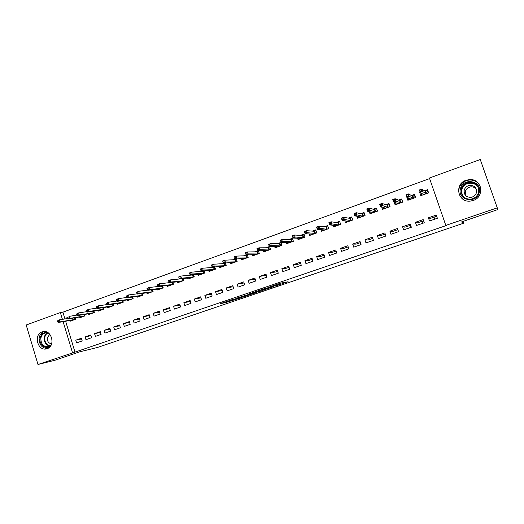 <?xml version="1.0" encoding="UTF-8"?>
<svg xmlns="http://www.w3.org/2000/svg" width="524" height="524" viewBox="0 0 524 524"><rect width="100%" height="100%" fill="white"/><g stroke="black" fill="none" stroke-linecap="round" stroke-linejoin="round"><path stroke-width="0.79" d="M275.218 286.117L288.108 281.748L280.733 283.104L268.747 287.204L275.788 285.063L272.015 286.648L279.515 284.532L275.218 286.117M42.09 331.921L42.968 331.679C51.745 329.413 55.839 346.128 47.114 348.683L46.426 348.879C37.61 351.309 33.353 334.581 42.09 331.921M466.085 180.256L469.681 179.575C481.942 178.599 485.008 196.978 473.159 200.496L470.323 201.105C457.766 202.762 453.974 184.009 466.085 180.256M226.093 302.453L241.44 297.606L232.938 299.374L220.165 303.782L224.121 302.846L234.156 299.197L238.918 298.346L226.093 302.453M65.631 321.232L74.984 352.121L446.245 225.549L445.813 225.412L429.431 178.029L480.253 159.506L497.269 207.858L445.813 225.412M74.984 352.121L37.99 364.494L26.2 325.004L60.365 312.553L62.422 319.358M497.269 207.858L497.8 209.574L461.447 221.947L463.819 223.145L97.634 347.419L79.661 351.84L55.131 360.191L37.99 364.494M259.085 291.58L273.436 286.733L265.694 288.22L252.43 292.765L259.085 291.58L258.764 290.584M256.616 292.477L243.175 296.99L236.147 298.307L251.238 293.695L249.031 293.938L250.505 293.433L256.57 292.327M463.819 223.145L463.196 221.351M410.266 225.372L411.137 227.311M422.089 221.279L422.94 223.237M434.029 217.139L434.861 219.117M85.124 336.932L85.956 339.657L91.608 337.705L90.776 334.974L85.124 336.932L90.993 335.674M79.111 317.177L79.34 317.917L84.96 315.906L84.515 314.446M104.093 330.349L104.931 333.1L110.702 331.109L109.857 328.352L104.093 330.349L110.086 329.105M97.975 310.391L98.211 311.164L103.942 309.108L103.47 307.568M123.435 323.636L124.293 326.413L130.175 324.376L129.317 321.598L123.435 323.636L129.566 322.404M117.212 303.468L117.455 304.267L123.31 302.171L122.799 300.54M143.176 316.784L144.048 319.588L150.047 317.511L149.176 314.708L143.176 316.784L149.445 315.572M136.836 296.401L137.092 297.239L143.065 295.104L142.521 293.361M163.311 309.795L164.202 312.625L170.326 310.509L169.435 307.673L163.311 309.795L169.73 308.616M156.853 289.189L157.128 290.067L163.219 287.886L162.637 286.025M183.872 302.662L184.769 305.518L191.024 303.357L190.12 300.494L183.872 302.662L190.441 301.523M178.749 277.144L179.129 278.323L180.204 277.936L179.83 276.751L178.749 277.144L178.841 276.764L180.773 276.063L181.448 278.192L179.136 279.017M177.289 281.82L177.577 282.744L183.8 280.517L183.164 278.519M204.851 295.379L205.768 298.261L212.154 296.053L211.231 293.165L204.851 295.379L211.572 294.219M200.515 269.29L200.895 270.489L201.995 270.089L201.616 268.897L200.515 269.29L200.554 268.93L202.533 268.216L203.214 270.358L200.175 271.452M198.144 274.288L198.452 275.27L204.799 272.997L204.111 270.836M226.276 287.945L227.213 290.853L233.73 288.6L232.794 285.685L226.276 287.945L233.134 286.746M222.759 261.273L223.145 262.478L224.272 262.072L223.879 260.867L222.759 261.273L222.746 260.919L224.763 260.192L225.464 262.36L221.659 263.729M219.432 266.592L219.766 267.633L226.25 265.314L225.49 262.963M248.16 280.353L249.11 283.288L255.771 280.988L254.815 278.041L248.16 280.353L255.162 279.115M245.487 253.072L245.887 254.291L247.033 253.878L246.64 252.66L245.487 253.072L245.422 252.738L247.492 251.992L248.199 254.186L243.601 255.836M241.171 258.725L241.531 259.845L248.153 257.474L247.315 254.887M270.515 272.591L271.478 275.558L278.283 273.207L277.314 270.233L270.515 272.591L275.617 272.028L277.668 271.314M278.152 246.732L269.329 246.581L268.609 244.374L270.718 243.608L271.445 245.822L266.015 247.773M263.369 250.668L263.769 251.88L270.528 249.457L269.591 246.581M293.355 264.666L294.337 267.666L301.287 265.262L300.298 262.255L293.355 264.666L298.018 264.266L300.658 263.349M286.045 242.422L286.484 243.745L293.394 241.276L292.405 238.282L288.921 239.54M316.692 256.57L317.695 259.596L324.801 257.14L323.793 254.101L316.692 256.57L320.898 256.341L324.159 255.208M309.206 233.959L309.697 235.433L316.758 232.905L315.756 229.885L312.337 231.117M340.554 248.284L341.576 251.343L348.84 248.834L347.812 245.769L340.554 248.284L344.275 248.238L348.185 246.883M332.864 225.261L333.421 226.938L340.646 224.357L339.624 221.305L336.27 222.51M364.946 239.822L365.988 242.907L373.422 240.339L372.374 237.241L364.946 239.822L368.169 239.959L372.754 238.374M357.021 216.294L357.682 218.253L365.071 215.606L364.029 212.528L360.748 213.707M389.902 231.163L390.956 234.28L398.561 231.654L397.493 228.523L389.902 231.163L392.594 231.497L397.886 229.663M381.682 206.973L382.494 209.371L390.046 206.666L388.985 203.548L385.782 204.701M415.421 222.3L416.508 225.458L424.283 222.772L423.196 219.608L415.421 222.3L417.562 222.844L423.589 220.755M408.864 199.926L408.131 197.777L406.801 197.142L405.995 194.797L408.399 193.932L409.198 196.284L406.801 197.142L407.875 200.279L415.604 197.515L414.523 194.365L411.399 195.491M429.628 178.605L62.893 312.173L64.943 318.946M423.634 194.64L420.196 192.328L419.383 189.97L421.813 189.092L422.626 191.45L419.698 192.504L420.785 195.662L428.606 192.858L427.512 189.695L424.433 190.802M428.409 217.794L429.497 220.971L437.37 218.253L436.269 215.069L428.409 217.794L430.263 218.449L436.669 216.229M394.186 202.14L395.116 204.851L402.753 202.113L401.679 198.982L398.522 200.122M402.589 226.754L403.657 229.898L411.347 227.239L410.272 224.089L402.589 226.754L405.006 227.193L410.665 225.235M369.289 211.683L370.023 213.838L377.49 211.159L376.435 208.061L373.193 209.227M377.352 235.518L378.407 238.623L385.919 236.023L384.865 232.911L377.352 235.518L380.313 235.754L385.251 234.045M344.884 220.814L345.486 222.621L352.79 220.008L351.755 216.936L348.44 218.135M352.685 244.079L353.713 247.151L361.062 244.61L360.027 241.531L352.685 244.079L356.156 244.119L360.401 242.651M320.97 229.643L321.494 231.208L328.633 228.654L327.624 225.621L324.238 226.84M328.555 252.45L329.57 255.489L336.755 253.007L335.74 249.961L328.555 252.45L332.524 252.313L336.107 251.068M297.567 238.217L298.025 239.612L305.014 237.11L304.018 234.11L300.566 235.348M304.961 260.638L305.951 263.651L312.985 261.221L311.983 258.201L304.961 260.638L309.396 260.323L312.35 259.301M274.648 246.575L275.061 247.839L281.899 245.389L280.923 242.416L277.406 243.68M281.873 268.655L282.849 271.635L289.726 269.257L288.744 266.264L281.873 268.655L286.759 268.164L289.104 267.358M257.048 248.907L257.441 250.131L258.607 249.712L258.208 248.487L257.048 248.907L256.95 248.579L259.039 247.826L259.76 250.027L254.749 251.828M252.214 254.723L252.588 255.882L259.282 253.485L258.398 250.767M259.275 276.495L260.238 279.443L266.965 277.117L266.002 274.157L259.275 276.495L266.356 275.238M234.058 257.192L234.451 258.411L235.59 257.998L235.197 256.786L234.058 257.192L234.018 256.852L236.062 256.112L236.769 258.293L232.571 259.806M230.246 262.681L230.593 263.762L237.143 261.417L236.35 258.954M237.162 284.172L238.106 287.093L244.695 284.814L243.745 281.886L237.162 284.172L244.092 282.953M211.578 265.301L211.958 266.506L213.072 266.107L212.685 264.902L211.578 265.301L211.591 264.947L213.589 264.227L214.277 266.382L210.858 267.613M208.735 270.463L209.056 271.471L215.469 269.172L214.748 266.926M215.508 291.685L216.432 294.58L222.89 292.346L221.96 289.445L215.508 291.685L222.294 290.499M189.577 273.24L189.95 274.425L191.044 274.032L190.664 272.847L189.577 273.24L189.642 272.866L191.594 272.159L192.275 274.294L189.603 275.257M187.664 278.074L187.965 279.023L194.247 276.777L193.585 274.7M194.306 299.04L195.216 301.909L201.537 299.728L200.62 296.853L194.306 299.04L200.954 297.894M168.047 281.002L168.414 282.181L169.481 281.794L169.108 280.622L168.047 281.002L168.158 280.615L170.071 279.927L170.739 282.043L168.78 282.744M167.018 285.521L167.3 286.418L173.457 284.218L172.848 282.298M173.542 306.252L174.433 309.088L180.623 306.953L179.725 304.103L173.542 306.252L180.033 305.086M146.792 292.811L147.061 293.669L153.093 291.508L152.53 289.713M153.191 313.313L154.069 316.123L160.134 314.027L159.25 311.21L153.191 313.313L159.538 312.114M126.972 299.951L127.227 300.769L133.135 298.654L132.611 296.97M133.253 320.229L134.118 323.013L140.065 320.963L139.194 318.166L133.253 320.229L139.456 319.005M107.544 306.946L107.787 307.732L113.577 305.656L113.086 304.071M113.715 327.009L114.566 329.773L120.389 327.762L119.538 324.991L113.715 327.009L119.78 325.771M88.497 313.804L88.726 314.557L94.405 312.52L93.947 311.02M94.562 333.657L95.394 336.395L101.106 334.423L100.267 331.679L94.562 333.657L100.49 332.406M69.816 320.518L70.039 321.245L75.607 319.254L75.174 317.832L75.6 319.254M75.777 340.174L76.602 342.886L82.203 340.954L81.377 338.235L75.777 340.174L81.58 338.917M63.116 321.657L72.515 352.724M62.893 312.173L60.365 312.553M419.698 192.504L421.027 193.297M271.085 287.479L266.028 288.239L261.162 289.936L265.118 289.327L271.085 287.479M249.201 294.763L254.795 292.949L249.201 294.763M427.82 190.585L427.243 190.192L428.213 193.002M421.722 195.321L420.824 192.708M424.826 191.057L427.243 190.192M423.34 194.745L423.117 194.09M423.713 194.45L426.045 193.611L425.265 191.345L425.619 190.775L426.582 193.579M421.709 190.998L421.257 189.688L419.901 190.173L420.353 191.483L421.709 190.998L426.241 193.703M421.257 189.688L421.813 189.092L425.265 191.345M420.196 192.328L420.353 191.483M419.383 189.97L419.901 190.173M414.766 195.079L414.314 194.836L415.277 197.633M411.851 195.721L414.314 194.836M410.462 199.356L410.279 198.806M406.925 196.317L408.262 195.838L407.816 194.535L406.48 195.013L406.801 197.142L410.823 199.068L413.128 198.236L412.355 195.983L412.709 195.413L413.672 198.203M408.262 195.838L413.325 198.327M407.816 194.535L408.399 193.932L412.355 195.983M405.995 194.797L406.48 195.013M401.882 199.578L402.491 202.212M396.151 204.478L395.528 202.657M399.026 200.332L401.541 199.428M397.736 203.915L397.572 203.436M393.655 201.098L394.978 200.62L394.533 199.323L393.216 199.795L393.563 201.904L392.771 199.572L395.142 198.72L395.934 201.052L393.563 201.904L398.076 203.626L400.362 202.814L399.596 200.568L399.956 199.998L400.906 202.775M394.978 200.62L400.559 202.899M394.533 199.323L395.142 198.72L399.596 200.568M392.771 199.572L393.216 199.795M460.38 189.079C462.351 177.276 482.25 180.426 479.303 192.197C477.194 204.078 457.426 200.699 460.38 189.079M478.622 192.125C479.054 186.013 476.12 182.666 469.832 182.083C465.246 182.568 462.345 184.952 461.12 189.243C460.734 195.544 463.806 198.871 470.342 199.244C474.698 198.616 477.462 196.245 478.622 192.125M466.039 195.904L465.299 191.725C466.131 188.804 468.109 187.173 471.233 186.826C473.29 186.793 474.954 187.533 476.224 189.046M476.499 192.38C476.794 188.064 474.718 185.712 470.27 185.319C467.067 185.673 465.037 187.35 464.185 190.35C463.91 194.758 466.059 197.109 470.624 197.391C473.716 196.965 475.674 195.295 476.499 192.38M480.665 187.887C479.047 182.778 475.445 180.138 469.871 179.961C464.146 180.538 460.517 183.505 458.991 188.85C458.264 193.297 459.731 196.847 463.393 199.5M471.174 182.156L469.936 182.26M50.599 345.945C46.289 350.281 38.75 344.681 40.073 338.183C41.265 333.624 43.924 331.81 48.051 332.733M49.197 333.644L45.424 332.989C42.961 333.637 41.442 335.393 40.865 338.249C40.839 343.947 43.282 346.764 48.182 346.705L51.319 344.654M49.8 334.279L47.258 337.777C47.127 341.314 48.588 343.331 51.64 343.823M44.206 331.548C41.455 332.537 39.765 334.659 39.136 337.928C38.986 344.537 41.769 348.074 47.474 348.545M389.162 204.059L389.849 206.738M383.581 208.978L383.044 207.393M386.345 204.891L388.906 203.967M385.147 208.421L385.002 207.995M380.542 205.814L381.845 205.349L381.406 204.052L380.103 204.524L380.483 206.607L379.697 204.288L382.035 203.443L382.828 205.768L380.483 206.607L385.481 208.139L387.74 207.334L386.981 205.1L387.341 204.537L388.277 207.294M381.845 205.349L387.93 207.419M381.406 204.052L382.035 203.443L386.981 205.1M379.697 204.288L380.103 204.524M376.586 208.506L377.352 211.211M371.156 213.432L370.684 212.024M373.815 209.397L376.422 208.46M372.702 212.875L372.571 212.489M367.586 210.484L368.87 210.019L368.438 208.735L367.147 209.2L367.553 211.257L366.774 208.952L369.093 208.12L369.872 210.425L367.553 211.257L373.023 212.6L375.256 211.801L374.503 209.58L374.87 209.017L375.8 211.768M368.87 210.019L375.453 211.893M368.438 208.735L369.093 208.12L374.503 209.58M366.774 208.952L367.147 209.2M364.16 212.921L364.992 215.633M358.868 217.827L358.442 216.569M361.416 213.851L364.069 212.901M360.394 217.283L360.276 216.929M354.774 215.095L356.051 214.637L355.619 213.353L354.342 213.818L354.774 215.855L354.008 213.563L356.294 212.731L357.067 215.03L354.774 215.855L360.709 217.015L362.916 216.222L362.169 214.015L362.536 213.451L363.459 216.183M356.051 214.637L363.106 216.307M355.619 213.353L356.294 212.731L362.169 214.015M354.008 213.563L354.342 213.818M349.161 218.259L351.859 217.29L352.77 220.014M346.711 222.183L346.331 221.036M348.224 221.639L348.113 221.311M342.113 219.648L343.377 219.196L342.951 217.925L341.687 218.377L342.146 220.394L341.379 218.115L343.646 217.296L344.412 219.582L342.146 220.394L348.526 221.377L350.707 220.597L349.966 218.397L350.34 217.833L351.257 220.558M343.377 219.196L350.903 220.683M342.951 217.925L343.646 217.296L349.966 218.397M334.692 226.486L334.345 225.438M337.043 222.615L339.735 221.645M329.603 224.154L330.847 223.709L330.421 222.445L329.177 222.89L329.662 224.888L328.908 222.615L331.142 221.809L331.902 224.082L329.662 224.888L336.48 225.687L338.635 224.914L337.908 222.733L338.281 222.169L339.185 224.875M330.847 223.709L338.832 225.006M330.421 222.445L331.142 221.809L337.908 222.733M322.81 230.743L322.489 229.774M325.057 226.925L327.736 225.955M317.23 228.608L318.461 228.163L318.042 226.905L316.81 227.351L317.321 229.322L316.568 227.069L318.782 226.27L319.529 228.529L317.321 229.322L324.566 229.957L326.701 229.191L325.974 227.016L326.354 226.453L327.251 229.152M318.461 228.163L326.897 229.276M318.042 226.905L318.782 226.27L325.974 227.016M311.053 234.948L310.752 234.051M313.201 231.182L315.867 230.226M305.001 233.01L306.219 232.571L305.806 231.32L304.588 231.759L305.119 233.711L304.379 231.464L306.56 230.678L307.306 232.925L305.119 233.711L312.782 234.176L314.891 233.422L314.177 231.254L314.557 230.698L315.448 233.377M306.219 232.571L315.088 233.501M305.806 231.32L306.56 230.678L314.177 231.254M299.42 239.114L299.145 238.276M301.477 235.394L304.13 234.444M292.909 237.365L294.115 236.933L293.702 235.689L292.497 236.121L293.054 238.053L292.32 235.82L294.481 235.04L295.215 237.274L293.054 238.053L301.13 238.348L303.219 237.601L302.505 235.453L302.885 234.89L303.769 237.555M294.115 236.933L303.409 237.686M293.702 235.689L294.481 235.04L302.505 235.453M287.918 243.234L287.663 242.448M289.883 239.566L292.516 238.617M280.956 241.669L282.141 241.237L281.735 239.999L280.55 240.431L281.126 242.343L280.399 240.116L282.534 239.35L283.261 241.571L281.126 242.343L289.602 242.481L291.665 241.741L290.958 239.599L291.344 239.042L292.215 241.695M282.141 241.237L291.861 241.819M281.735 239.999L282.534 239.35L290.958 239.599M276.541 247.308L276.299 246.568M278.414 243.686L281.034 242.75M278.192 246.562L280.235 245.835L279.541 243.699L279.927 243.143L280.792 245.782M270.312 245.501L269.906 244.269L268.733 244.688L269.133 245.92L270.312 245.501L280.432 245.913M269.906 244.269L270.718 243.608L279.541 243.699M269.329 246.581L269.133 245.92M265.282 251.337L265.052 250.642M267.063 247.767L269.67 246.83M257.441 250.131L257.664 250.78L266.913 250.603L268.93 249.883L268.242 247.76L268.629 247.204L269.487 249.83M258.607 249.712L269.126 249.961M258.208 248.487L259.039 247.826L268.242 247.76M254.14 255.326L253.924 254.664M255.836 251.802L258.43 250.872M245.887 254.291L246.129 254.926L255.751 254.605L257.749 253.885L257.061 251.775L257.454 251.225L258.306 253.839M247.033 253.878L257.946 253.963M246.64 252.66L247.492 251.992L257.061 251.775M243.123 259.275L242.92 258.64M244.734 255.797L247.256 254.887M234.451 258.411L234.726 259.033L244.701 258.555L246.686 257.847L246.005 255.751L246.398 255.195L247.243 257.801M235.59 257.998L246.883 257.926M235.197 256.786L236.062 256.112L246.005 255.751M232.217 263.179L232.021 262.576M233.743 259.747L235.885 258.974M223.145 262.478L223.44 263.087L233.776 262.472L235.734 261.771L235.06 259.681L235.459 259.131L236.291 261.718M224.272 262.072L235.931 261.849M223.879 260.867L224.763 260.192L235.06 259.681M221.429 267.043L221.239 266.467M222.87 263.651L224.645 263.015L225.458 265.596M211.958 266.506L212.279 267.102L222.962 266.343L224.901 265.648L224.233 263.572L224.632 263.022M213.072 266.107L225.097 265.727M212.685 264.902L213.589 264.227L224.233 263.572M210.746 270.862L210.569 270.312M212.115 267.522L213.523 267.011M213.956 266.985L214.742 269.434M200.895 270.489L201.236 271.072L212.259 270.174L214.178 269.487L213.517 267.417L213.831 266.991M201.995 270.089L214.375 269.565M201.616 268.897L202.533 268.216L213.517 267.417M200.181 274.648L200.011 274.118M201.465 271.347L202.526 270.967M203.384 270.895L204.131 273.233M189.95 274.425L190.317 275.002L201.674 273.967L203.567 273.292L203.142 270.915M191.044 274.032L203.764 273.364M190.664 272.847L191.594 272.159L202.912 271.229M189.721 278.395L189.557 277.884M190.933 275.133L191.64 274.877M192.924 274.766L193.631 276.993M179.129 278.323L179.509 278.886L191.195 277.72L193.068 277.052L192.57 274.792M180.204 277.936L181.448 278.192L193.264 277.124M179.83 276.751L180.773 276.063L192.419 275.002M179.372 282.102L179.215 281.611M180.505 278.886L180.872 278.748M182.562 278.585L183.236 280.713M168.414 282.181L168.82 282.731L180.819 281.44L182.679 280.772L182.11 278.624M169.481 281.794L170.739 282.043L182.876 280.844M169.108 280.622L170.071 279.927L182.031 278.729M169.121 285.77L168.977 285.298M172.311 282.357L172.953 284.401M157.449 284.827L157.816 285.993L158.87 285.613L158.503 284.44L157.449 284.827L159.479 283.746L160.141 285.855L158.248 286.536L170.555 285.115L172.389 284.453L171.761 282.416M158.87 285.613L160.141 285.855L172.586 284.525M158.503 284.44L159.479 283.746L171.754 282.423M158.248 286.536L157.816 285.993M158.982 289.399L158.838 288.947M162.158 286.084L162.774 288.043M146.969 288.606L147.336 289.772L148.377 289.392L148.01 288.226L146.969 288.606L148.999 287.525L149.654 289.621L147.781 290.296L160.39 288.757L162.211 288.102L161.595 286.15M148.377 289.392L149.654 289.621L162.407 288.174M148.01 288.226L148.999 287.525L158.196 286.471M147.781 290.296L147.336 289.772M148.94 292.995L148.803 292.556M152.104 289.765L152.694 291.652M136.594 292.346L136.954 293.506L137.989 293.132L137.629 291.973L136.594 292.346L138.631 291.272L139.279 293.355L137.426 294.023L150.329 292.359L152.13 291.711L151.547 289.838M137.989 293.132L139.279 293.355L152.327 291.783M137.629 291.973L138.631 291.272L147.67 290.165M137.426 294.023L136.954 293.506M139.004 296.551L138.873 296.126M142.155 293.414L142.718 295.222M126.33 296.047L126.69 297.2L127.712 296.833L127.352 295.68L126.33 296.047L128.373 294.973L129.015 297.049L127.175 297.711L140.373 295.922L142.155 295.287L141.598 293.486M127.712 296.833L129.015 297.049L142.351 295.353M127.352 295.68L128.373 294.973L137.255 293.833M127.175 297.711L126.69 297.2M129.166 300.075L129.035 299.663M132.303 297.016L132.841 298.759M116.177 299.708L116.531 300.861L117.54 300.494L117.186 299.348L116.177 299.708L118.214 298.634L118.856 300.704L117.035 301.352L130.509 299.453L132.277 298.824L131.74 297.088M117.54 300.494L118.856 300.704L132.474 298.89M117.186 299.348L118.214 298.634L126.939 297.462M117.035 301.352L116.531 300.861M119.426 303.566L119.302 303.16M122.544 300.579L123.061 302.263M106.123 303.337L106.477 304.477L107.472 304.117L107.125 302.977L106.123 303.337L108.167 302.263L108.796 304.32L107.001 304.961L120.749 302.951L122.498 302.322L121.987 300.658M107.472 304.117L108.796 304.32L122.695 302.394M107.125 302.977L108.167 302.263L116.734 301.064M107.001 304.961L106.477 304.477M109.778 307.018L109.66 306.625M112.883 304.103L113.38 305.728M96.174 306.92L96.521 308.06L97.51 307.706L97.163 306.566L96.174 306.92L98.217 305.852L98.846 307.896L97.064 308.538L111.088 306.409L112.817 305.793L112.326 304.182M97.51 307.706L98.846 307.896L113.014 305.859M97.163 306.566L98.217 305.852L106.634 304.627M97.064 308.538L96.521 308.06M100.228 310.437L100.11 310.057M103.313 307.588L103.798 309.16M86.322 310.477L86.67 311.61L87.652 311.256L87.305 310.123L86.322 310.477L88.373 309.402L88.995 311.439L87.233 312.075L101.518 309.835L103.235 309.226L102.756 307.673M87.652 311.256L88.995 311.439L103.431 309.291M87.305 310.123L88.373 309.402L96.632 308.158M87.233 312.075L86.67 311.61M90.77 313.824L90.659 313.457M93.842 311.04L94.307 312.559M76.576 313.987L76.923 315.114L77.893 314.767L77.545 313.64L76.576 313.987L78.626 312.92L79.242 314.944L77.5 315.572L92.041 313.234L93.744 312.625L93.285 311.125M77.893 314.767L79.242 314.944L93.94 312.69M77.545 313.64L78.626 312.92L86.735 311.662M77.5 315.572L76.923 315.114L68.978 316.404L69.594 318.415L84.344 315.992L83.899 314.544M81.41 317.177L81.299 316.817M84.456 314.452L84.908 315.926M68.231 318.245L67.891 317.125L66.928 317.472L67.269 318.592L69.594 318.415L67.865 319.037L84.541 316.057M66.928 317.472L67.891 317.125M67.865 319.037L67.269 318.592M72.135 320.498L72.024 320.144M57.378 320.917L57.712 322.031L58.668 321.69L58.328 320.57L57.378 320.917L59.428 319.85L60.037 321.854L58.328 322.47L73.367 319.922L75.037 319.319L74.611 317.924M58.668 321.69L60.037 321.854L75.227 319.391M58.328 320.57L59.428 319.85L67.262 318.559M58.328 322.47L57.712 322.031M279.187 283.628L279.456 284.453M278.709 283.792L278.951 284.539M276.194 284.65L276.299 284.977M260.133 290.113L260.474 291.167M244.282 295.687L244.57 296.571M242.861 296.008L243.175 296.99M223.984 302.42L224.121 302.846M222.576 302.898L222.693 303.272M228.792 301.536L228.903 301.896M463.327 196.742C461.644 194.699 461.048 192.367 461.546 189.747C462.757 185.489 465.633 183.125 470.179 182.647C473.631 182.647 476.244 184.048 478.012 186.858M478.805 190.631C478.871 181.193 463.34 180.551 461.867 189.839C461.284 193.946 462.875 196.932 466.648 198.793M49.767 346.063C45.837 345.008 43.996 342.185 44.245 337.58C44.619 335.484 45.621 333.939 47.239 332.95M47.73 333.048C46.119 333.991 45.13 335.504 44.756 337.574C44.52 342.074 46.335 344.812 50.186 345.781M469.681 179.575L469.91 179.961M279.213 283.622L279.488 284.447M276.227 284.637L276.338 284.971M470.27 185.319L471.233 186.826M469.832 182.083L470.179 182.647C473.906 182.679 476.611 184.297 478.288 187.513"/></g></svg>
